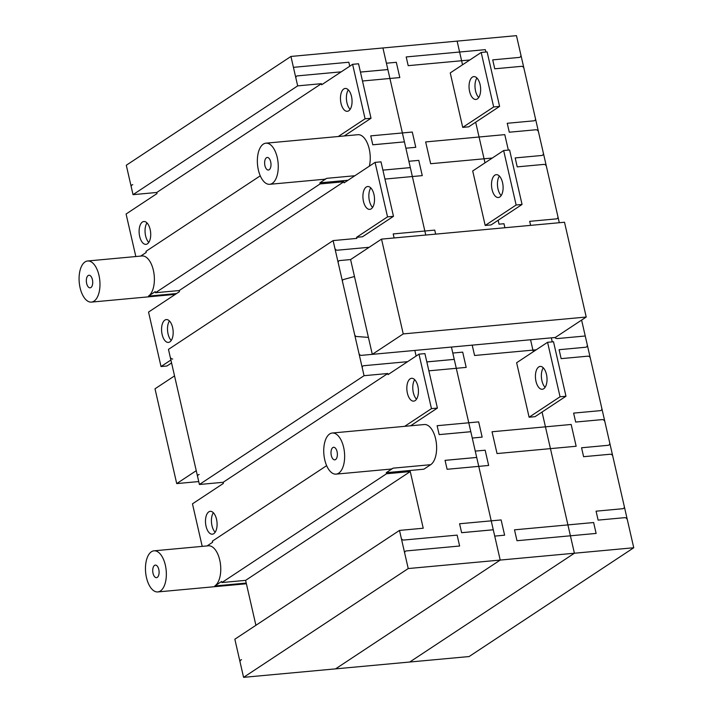 <?xml version="1.0" encoding="UTF-8"?>
<svg xmlns="http://www.w3.org/2000/svg" width="713" height="713" viewBox="0 0 713 713"><rect width="100%" height="100%" fill="white"/><g stroke="black" fill="none" stroke-linecap="round" stroke-linejoin="round"><path stroke-width="1.07" d="M208.793 511.863A11.47 5.731 84.7 0 1 210.237 511.337A11.47 5.731 84.7 0 1 217.002 522.237A11.47 5.731 84.7 0 1 212.34 534.18A11.47 5.731 84.7 0 1 205.763 524.777A11.47 5.731 84.7 0 1 208.793 511.863M213.356 512.727A11.47 5.731 -95.3 0 0 215.157 532.246M356.607 237.313L387.542 216.868L393.478 216.324L362.534 236.761L356.607 237.313L356.856 238.4L333.114 240.593L168.464 349.388L199.408 484.492L223.151 482.3L223.401 483.396L192.465 503.833L202.207 546.372M170.906 360.02L161.022 366.544L148.545 312.071L179.48 291.626L179.23 290.539L155.487 292.722L155.238 291.635L148.429 296.136L176.574 293.542M140.684 256.092L146.254 252.411L146.005 251.324L260.263 175.826M135.827 256.537L126.085 214.007L157.02 193.562L156.771 192.474L133.028 194.658L126.29 165.247L290.94 56.452L516.462 35.65L559.304 222.723M336.09 474.127A20.641 10.321 84.7 0 1 323.907 454.52A20.641 10.321 84.7 0 1 332.294 433.014A20.641 10.321 84.7 0 1 344.138 449.948A20.641 10.321 84.7 0 1 338.684 473.182A20.641 10.321 84.7 0 1 336.09 474.127L390.492 469.109A20.641 10.321 84.7 0 0 393.086 468.165L430.67 464.698L423.852 469.207L386.268 472.674L386.517 473.762L410.26 471.569L423.228 528.226L399.494 530.419L408.228 568.555L243.579 677.35L469.101 656.548L633.75 547.753L581.603 320.084M243.579 677.35L234.844 639.213L399.494 530.419M255.905 625.301L245.611 580.364L221.868 582.557L221.618 581.469L214.809 585.97L246.235 583.074M207.064 545.926L212.634 542.245L212.385 541.149L326.643 465.651M142.413 222.037A11.47 5.731 84.7 0 1 143.857 221.511A11.47 5.731 84.7 0 1 150.621 232.402A11.47 5.731 84.7 0 1 145.96 244.354A11.47 5.731 84.7 0 1 139.383 234.942A11.47 5.731 84.7 0 1 142.413 222.037M146.976 222.893A11.47 5.731 -95.3 0 0 148.776 242.411M164.872 320.092A11.47 5.731 84.7 0 1 166.316 319.567A11.47 5.731 84.7 0 1 173.081 330.467A11.47 5.731 84.7 0 1 168.42 342.409A11.47 5.731 84.7 0 1 161.842 333.007A11.47 5.731 84.7 0 1 164.872 320.092M169.436 320.957A11.47 5.731 -95.3 0 0 171.236 340.475M161.022 366.544L166.958 366.001L171.575 362.944M179.23 290.539L343.88 181.744L344.129 182.831L375.065 162.386L387.542 216.868M366.224 187.047A11.47 5.731 84.7 0 1 367.658 186.521A11.47 5.731 84.7 0 1 374.423 197.421A11.47 5.731 84.7 0 1 369.771 209.364A11.47 5.731 84.7 0 1 363.193 199.961A11.47 5.731 84.7 0 1 366.224 187.047M404.672 426.338L431.463 408.638L437.399 408.086L424.921 353.612L418.986 354.156L431.463 408.638M223.151 482.3L387.801 373.505L388.05 374.601L418.986 354.156M410.144 378.817A11.47 5.731 84.7 0 1 411.579 378.291A11.47 5.731 84.7 0 1 418.344 389.182A11.47 5.731 84.7 0 1 413.692 401.134A11.47 5.731 84.7 0 1 407.114 391.722A11.47 5.731 84.7 0 1 410.144 378.817M370.787 187.911A11.47 5.731 -95.3 0 0 372.587 207.43M494.813 175.193A11.47 5.731 84.7 0 1 496.248 174.667A11.47 5.731 84.7 0 1 503.013 185.558A11.47 5.731 84.7 0 1 498.36 197.51A11.47 5.731 84.7 0 1 491.783 188.098A11.47 5.731 84.7 0 1 494.813 175.193M499.376 176.049A11.47 5.731 -95.3 0 0 501.177 195.567M414.708 379.681A11.47 5.731 -95.3 0 0 416.508 399.2M538.734 366.954A11.47 5.731 84.7 0 1 540.169 366.429A11.47 5.731 84.7 0 1 546.933 377.329A11.47 5.731 84.7 0 1 542.281 389.271A11.47 5.731 84.7 0 1 535.704 379.869A11.47 5.731 84.7 0 1 538.734 366.954M543.297 367.819A11.47 5.731 -95.3 0 0 545.097 387.337M343.764 88.982A11.47 5.731 84.7 0 1 345.199 88.457A11.47 5.731 84.7 0 1 351.964 99.357A11.47 5.731 84.7 0 1 347.311 111.299A11.47 5.731 84.7 0 1 340.734 101.897A11.47 5.731 84.7 0 1 343.764 88.982M348.327 89.847A11.47 5.731 -95.3 0 0 350.128 109.365M472.354 77.129A11.47 5.731 84.7 0 1 473.788 76.603A11.47 5.731 84.7 0 1 480.553 87.494A11.47 5.731 84.7 0 1 475.901 99.446A11.47 5.731 84.7 0 1 469.323 90.034A11.47 5.731 84.7 0 1 472.354 77.129M476.917 77.993A11.47 5.731 -95.3 0 0 478.717 97.503M516.132 205.005L522.059 204.462L509.581 149.98L503.654 150.532L516.132 205.005L485.188 225.451L472.71 170.968L503.654 150.532M522.059 204.462L491.123 224.907L485.188 225.451M560.053 396.776L565.979 396.232L553.502 341.75L547.575 342.293L560.053 396.776L529.108 417.221L516.631 362.739L547.575 342.293M565.979 396.232L535.044 416.668L529.108 417.221M493.672 106.95L499.599 106.397L487.131 51.915L481.195 52.468L493.672 106.95L462.728 127.386L450.251 72.904L481.195 52.468M499.599 106.397L468.664 126.843L462.728 127.386M393.478 216.324L381 161.842L375.065 162.386M365.083 118.804L371.018 118.26L358.541 63.778L352.605 64.322L365.083 118.804L338.292 136.504M344.227 135.96L371.018 118.26M290.94 56.452L297.678 85.872L321.42 83.679L321.67 84.767L352.605 64.322M410.608 425.795L437.399 408.086M333.114 240.593L364.058 375.698L387.801 373.505M408.228 568.555L633.75 547.753M348.042 180.246L319.887 182.84L320.137 183.927L343.88 181.744M332.819 447.577A6.31 3.155 84.7 0 1 333.613 447.292A6.31 3.155 84.7 0 1 337.329 453.281A6.31 3.155 84.7 0 1 334.771 459.849A6.31 3.155 84.7 0 1 331.153 454.68A6.31 3.155 84.7 0 1 332.819 447.577M266.439 157.751A6.31 3.155 84.7 0 1 267.232 157.457A6.31 3.155 84.7 0 1 270.949 163.455A6.31 3.155 84.7 0 1 268.391 170.024A6.31 3.155 84.7 0 1 264.773 164.846A6.31 3.155 84.7 0 1 266.439 157.751M245.611 580.364L410.26 471.569M221.868 582.557L386.517 473.762M156.771 192.474L321.42 83.679M133.028 194.658L297.678 85.872M155.487 292.722L320.137 183.927M199.408 484.492L364.058 375.698M272.304 183.357A20.641 10.321 84.7 0 1 269.71 184.302A20.641 10.321 84.7 0 1 257.527 164.685A20.641 10.321 84.7 0 1 265.913 143.179A20.641 10.321 84.7 0 1 277.758 160.122A20.641 10.321 84.7 0 1 272.304 183.357M430.67 464.698A20.641 10.321 -95.3 0 0 436.124 441.463A20.641 10.321 -95.3 0 0 424.28 424.529L332.294 433.014M393.086 468.165L386.268 472.674M369.334 166.174A20.641 10.321 -95.3 0 0 368.024 144.873A20.641 10.321 -95.3 0 0 357.899 134.704L265.913 143.179M319.887 182.84L326.706 178.339A20.641 10.321 84.7 0 1 324.112 179.284L269.71 184.302M165.835 580.435A20.641 10.321 84.7 0 1 160.407 590.988A20.641 10.321 84.7 0 1 157.805 591.933A20.641 10.321 84.7 0 1 145.63 572.325A20.641 10.321 84.7 0 1 154.017 550.819A20.641 10.321 84.7 0 1 165.835 580.435M154.017 550.819L208.419 545.801A20.641 10.321 84.7 0 1 220.255 562.735A20.641 10.321 84.7 0 1 214.809 585.97M154.543 565.382A6.31 3.155 84.7 0 1 155.336 565.097A6.31 3.155 84.7 0 1 159.052 571.086A6.31 3.155 84.7 0 1 156.495 577.655A6.31 3.155 84.7 0 1 152.876 572.486A6.31 3.155 84.7 0 1 154.543 565.382M99.455 290.61A20.641 10.321 84.7 0 1 94.027 301.153A20.641 10.321 84.7 0 1 91.424 302.107A20.641 10.321 84.7 0 1 79.25 282.491A20.641 10.321 84.7 0 1 87.637 260.985A20.641 10.321 84.7 0 1 99.455 290.61M87.637 260.985L142.039 255.967A20.641 10.321 84.7 0 1 153.874 272.901A20.641 10.321 84.7 0 1 148.429 296.136M88.162 275.548A6.31 3.155 84.7 0 1 88.956 275.263A6.31 3.155 84.7 0 1 92.672 281.252A6.31 3.155 84.7 0 1 90.114 287.829A6.31 3.155 84.7 0 1 86.496 282.651A6.31 3.155 84.7 0 1 88.162 275.548M174.542 375.894L155.006 388.799L176.717 483.592L198.74 481.56M196.253 470.687L176.717 483.592M381.526 239.122L403.237 333.916L586.22 317.035L564.509 222.242L381.526 239.122L350.591 259.559L339.709 260.566A2.291 1.916 -123.5 0 0 338.229 262.928M586.22 317.035L555.284 337.481L372.302 354.352L350.591 259.559M372.302 354.352L403.237 333.916M240.085 662.092A2.291 1.916 -123.5 0 1 241.573 659.73M131.281 187.038A2.291 1.916 -123.5 0 1 132.77 184.676M197.661 476.863A2.291 1.916 -123.5 0 1 199.15 474.501M172.698 359.004A2.291 1.916 -123.5 0 1 170.211 357.008M401.241 538.048A2.291 1.916 -123.5 0 0 403.718 540.044L457.131 535.115L459.627 546.015L406.214 550.944A2.291 1.916 -123.5 0 0 404.734 553.297M514.501 529.83L516.996 540.721L596.121 533.422L593.626 522.531L514.501 529.83M409.752 662.02L574.402 553.226L542.058 412.034M335.565 668.865L500.214 560.07L493.28 529.786L461.632 532.7L459.582 523.761L501.123 519.937L504.617 535.187L494.724 536.105M394.12 237.955L393.202 233.935L434.743 230.103L435.661 234.122M557.887 216.52A2.291 1.916 -123.5 0 1 556.407 218.882L529.697 221.342L530.624 225.37M587.2 344.531A2.558 2.139 -123.5 0 1 585.801 347.231L559.099 349.7L561.14 358.639L587.851 356.17A2.291 1.916 -123.5 0 1 590.328 358.167M604.927 421.927A2.567 2.148 -123.5 0 0 602.449 419.583L575.667 422.051L573.617 413.112L600.328 410.652A2.291 1.916 -123.5 0 0 601.808 408.291M609.66 442.586A2.531 2.112 -123.5 0 1 608.26 445.295L581.558 447.764L583.599 456.694L610.31 454.234A2.291 1.916 -123.5 0 1 612.788 456.231M598.118 520.089L596.077 511.176L622.779 508.717A2.291 1.916 -123.5 0 0 624.267 506.355M627.387 519.991A2.531 2.121 -123.5 0 0 624.829 517.656L598.127 520.116M585.248 335.992L557.495 338.559A4.331 3.627 -123.5 0 1 554.661 337.534M576.157 446.258L497.032 453.557L492.041 431.766L571.166 424.467L576.157 446.258M475.259 451.115L485.152 450.197L488.646 465.455L447.104 469.288L445.064 460.366L476.712 457.452L493.271 529.759L461.623 532.682M472.264 438.04L482.157 437.122L478.664 421.873L437.122 425.706L439.163 434.618L470.821 431.721L476.703 457.434L445.055 460.348M439.163 434.618L470.812 431.695L454.252 359.388L426.82 361.919M551.327 337.846L552.254 341.866M533.297 351.732L530.561 339.762M504.902 227.741L503.984 223.722L499.038 224.176L498.137 220.272M536.203 349.807L474.573 355.493L472.202 345.145M553.306 337.659L361.42 355.359A2.291 1.916 -123.5 0 1 358.942 353.363M428.861 370.831L466.186 367.391L462.692 352.133L452.8 353.051M426.811 361.892L454.243 359.37L451.427 347.053M425.768 235.04L387.872 69.562L360.439 72.084M523.948 68.341A2.291 1.916 -123.5 0 0 521.47 66.345L494.76 68.805L492.719 59.865L519.42 57.405A2.549 2.13 -123.5 0 0 520.82 54.705M538.547 132.101A2.558 2.139 -123.5 0 0 536.042 129.748L509.287 132.217L507.237 123.287L533.948 120.818A2.291 1.916 -123.5 0 0 535.427 118.456M543.279 152.76A2.531 2.121 -123.5 0 1 541.88 155.47L515.178 157.929L517.219 166.869L543.93 164.4A2.291 1.916 -123.5 0 1 546.408 166.396M362.48 81.006L399.806 77.565L396.312 62.307L386.419 63.216M492.282 158.036L430.652 163.723L425.661 141.932L504.786 134.632L508.333 150.095M484.992 162.858L475.678 122.208M462.532 64.794L457.113 41.122M384.94 179.07L422.265 175.621L418.772 160.372L408.879 161.281M410.323 167.6L382.899 170.131L410.331 167.617M405.884 148.206L415.777 147.297L412.283 132.039L370.742 135.871L372.783 144.784L404.431 141.869L372.792 144.81M469.822 59.981L408.192 65.658L406.196 56.942L485.321 49.652L485.874 52.031M360.439 72.066L387.863 69.535L382.926 47.967M351.09 261.742L371.803 352.177M407.613 361.669L363.79 365.707A2.291 1.916 -123.5 0 0 362.311 368.068M416.116 356.045L414.832 350.431M334.86 248.213A2.291 1.916 -123.5 0 0 337.338 250.21L369.182 247.277M341.233 71.835L297.41 75.881A2.291 1.916 -123.5 0 0 295.931 78.243M349.735 66.22L348.826 62.236L293.435 67.343M354.709 334.86A2.219 1.854 -123.5 0 0 357.106 336.536L368.416 337.401M354.468 276.519L344.022 279.389A2.21 1.854 -123.5 0 0 342.463 281.421M326.706 178.339L354.851 175.737M157.805 591.933L246.386 583.76M91.424 302.107L175.336 294.362"/></g></svg>
